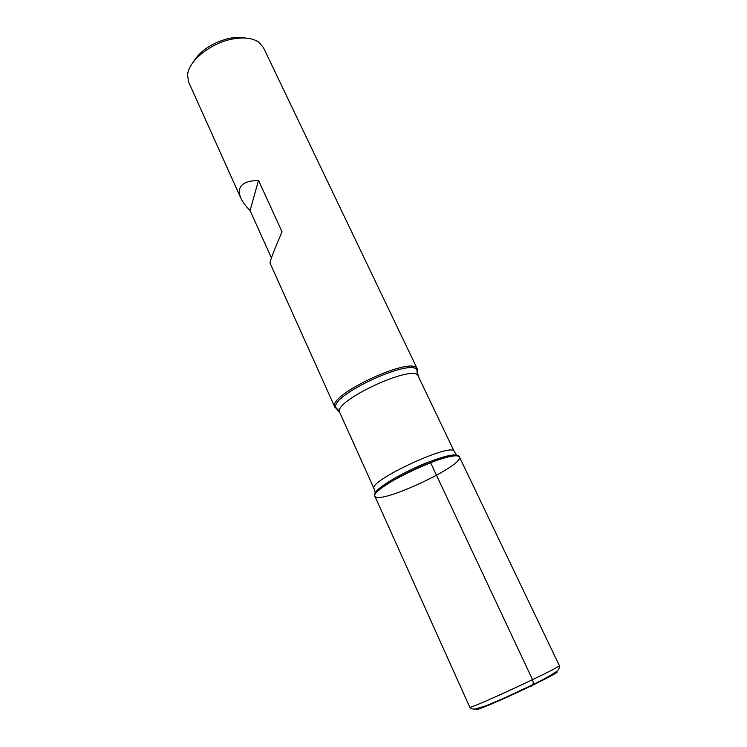 <?xml version="1.0" encoding="UTF-8"?>
<svg xmlns="http://www.w3.org/2000/svg" width="747" height="747" viewBox="0 0 747 747"><rect width="100%" height="100%" fill="white"/><g stroke="black" fill="none" stroke-linecap="round" stroke-linejoin="round"><path stroke-width="1.12" d="M337.672 409.291L334.693 406.723C328.661 394.444 411.541 355.974 417.022 368.504L417.059 372.436M417.302 368.953L263.355 47.444L258.761 42.149C252.393 37.901 243.354 36.92 231.626 39.199C209.888 43.429 188.151 61.487 187.572 75.186L188.655 82.114L240.814 198.104C242.616 202.035 245.698 206.191 250.068 210.561L271.413 257.911M334.861 407.218L270.041 263.093C269.854 261.254 273.86 250.843 282.058 231.841L258.509 180.372C242.224 180.933 236.332 186.843 240.814 198.104M430.552 462.598C401.064 473.663 368.719 493.991 375.377 496.755C382.389 503.329 460.021 467.286 459.536 457.696C459.003 454.045 449.339 455.679 430.552 462.598L532.555 679.695C533.928 684.476 533.199 686.558 530.379 685.942M192.903 62.58C200.037 50.777 212.064 42.719 228.974 38.414C235.249 37.126 240.823 37.014 245.688 38.069M258.509 180.372L250.068 210.561M374.863 496.167C368.084 488.603 458.014 446.855 459.414 456.921L559.307 665.53C563.257 666.119 467.622 710.509 469.723 707.11L374.863 496.167M338.13 409.842L335.889 407.563C330.025 395.527 411.485 357.71 416.901 369.961L417.19 373.145M458.135 456.006C455.941 453.532 446.482 455.409 429.749 461.609C402.596 471.796 371.931 490.499 374.994 494.598M375.283 492.815L374.06 488.697C367.524 481.189 452.719 441.645 454.232 451.487L418.189 376.105C414.996 362.921 331.743 401.569 339.745 412.521L334.693 406.723M555.563 672.263C563.014 669.938 543.723 680.2 517.354 692.432C490.994 704.673 470.703 712.797 477.286 708.604M418.189 376.105L417.022 368.504M374.06 488.697L339.745 412.521M454.232 451.487L456.576 455.072M469.723 707.11C471.077 708.81 473.112 709.407 475.82 708.894L486.082 705.719L504.076 698.156L536.066 683.15C545.721 678.285 552.603 674.354 556.72 671.348C558.877 669.601 559.736 667.659 559.307 665.53"/></g></svg>
